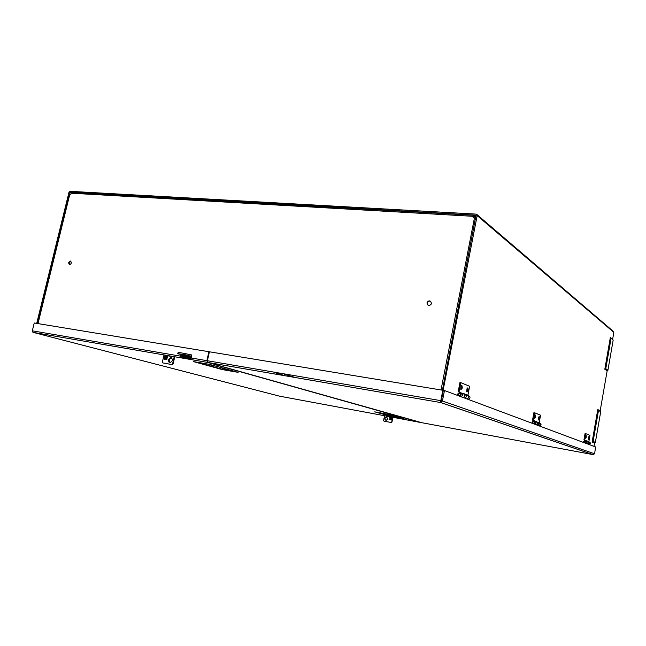 <?xml version="1.0" encoding="UTF-8"?>
<svg xmlns="http://www.w3.org/2000/svg" width="646" height="646" viewBox="0 0 646 646"><rect width="100%" height="100%" fill="white"/><g stroke="black" fill="none" stroke-linecap="round" stroke-linejoin="round"><path stroke-width="0.97" d="M476.215 215.207L69.857 192.024L69.485 192.379L70.963 193.041M36.701 323.396L68.969 192.346L70.026 191.313L476.086 214.109L477.184 215.611L440.96 401.336M37.21 323.485L69.485 192.379M394.262 416.032L392.728 415.749M476.07 215.078L442.421 390.095M476.982 214.585L613.078 331.164L613.7 333.199L612.65 339.231M593.997 446.37L594.595 442.962L595.37 442.34L600.715 411.639L597.784 409.556L592.124 442.009L594.595 442.962M610.769 337.68L613.175 340.046L607.926 370.206L605.778 368.729L611.076 338.326L610.373 337.374L604.809 369.254L607.143 370.844L600.191 410.799L597.784 409.556M607.926 370.206L607.143 370.844M595.37 442.34L593.101 441.452L592.124 442.009M605.778 368.729L604.809 369.254M593.101 441.452L598.495 410.501L598.139 409.83L592.543 441.888L594.966 442.825M461.882 385.492C462.584 388.012 462.205 389.288 460.76 389.312L461.882 385.492M461.309 385.735L461.963 387.834L460.751 389.296M460.703 389.167L461.22 385.84M467.22 388.093L467.841 390.16L466.67 391.621M466.614 391.468L467.123 388.222M465.314 397.904L465.782 398.493M466.695 398.832C468.931 397.847 469.101 396.636 467.195 395.215M465.338 394.472C466.969 396.022 466.719 397.209 464.579 398.041M461.615 396.507L462.092 397.112M463.012 397.46C465.265 396.458 465.435 395.239 463.513 393.81M460.856 396.652C463.012 395.804 463.263 394.601 461.607 393.043M466.412 394.803L467.93 395.207L469.634 386.276L460.808 382.674L459.056 391.799L458.2 391.654L459.952 382.537L460.808 382.674M462.722 393.39L464.272 394.108M459.726 392.38L458.2 391.654M462.754 393.22L464.329 393.818M460.541 392.703L459.056 391.799M460.598 392.388L459.75 392.251M467.777 387.866C468.512 389.635 468.253 391.008 466.985 391.993L467.777 387.866M466.444 394.633L467.93 395.207M535.308 415.007C535.752 416.872 535.486 417.962 534.508 418.261L535.308 415.007M534.961 415.168L535.268 416.88L534.476 418.188M534.395 417.825L534.767 415.491M538.925 416.759L539.224 418.447L538.449 419.747M538.368 419.367L538.732 417.09M538.498 425.649C540.395 424.858 540.516 423.865 538.877 422.67M537.682 422.185C539.087 423.485 538.885 424.462 537.076 425.116M536.027 424.721C537.932 423.929 538.053 422.928 536.398 421.717M534.581 424.18C536.398 423.518 536.6 422.532 535.187 421.224M538.199 422.314L539.224 422.557L540.565 415.2L534.63 412.786L533.265 420.271L532.538 420.142L533.903 412.665L534.63 412.786M535.72 421.37L536.761 421.83M533.531 420.756L532.538 420.142M535.687 421.531L536.802 421.628M534.266 420.877L533.265 420.271M534.299 420.667L533.572 420.546M539.265 416.597L538.643 419.997L539.265 416.597M538.166 422.476L539.224 422.557M586.164 435.452C586.455 436.922 586.253 437.859 585.551 438.263L586.164 435.452M585.962 435.59L585.51 438.166M585.446 437.584L585.68 436.115M588.805 436.736L588.361 439.288M588.296 438.682L588.522 437.269M588.425 444.287C590.064 443.632 590.161 442.793 588.724 441.759M587.908 441.42C589.136 442.542 588.966 443.374 587.4 443.907M586.649 443.624C588.296 442.97 588.401 442.114 586.948 441.081M585.615 443.237C587.19 442.696 587.359 441.864 586.116 440.733M588.135 441.452L588.877 441.606L589.968 435.356L585.712 433.619L584.598 439.966L583.96 439.853L585.074 433.506L585.712 433.619M586.35 440.774L587.101 441.113M584.654 440.41L583.96 439.853M586.342 440.838L587.133 440.943M585.308 440.427L584.598 439.966M585.341 440.249L584.703 440.136M588.999 436.591L588.498 439.482L588.999 436.591M588.118 441.517L588.877 441.606M473.429 217.831L473.914 216.273L475.836 217.888M476.013 216.967L474.035 215.304L473.025 217.807L475.787 218.146M37.702 323.565L69.518 194.301L70.648 194.293L71.867 192.419L473.898 215.296M68.565 262.752L70.471 261.032C71.835 262.615 71.48 263.867 69.405 264.787L68.565 262.752M426.933 303.063C427.434 301.456 428.443 300.745 429.961 300.931C432.231 303.232 431.73 304.823 428.435 305.703L426.933 303.063M69.558 264.803L69.122 262.954L70.874 261.218M428.161 305.606L427.329 303.281C427.83 301.674 428.839 300.971 430.349 301.157L430.624 301.246M181.098 355.583L191.159 357.295M181.211 355.114L191.264 356.818M180.928 356.495L190.966 358.215M391.072 422.476L391.96 422.056L391.072 422.476L383.99 421.135L391.323 422.541M389.683 417.195L391.605 417.55M389.708 417.106L391.613 417.461M384.556 415.661L383.595 420.457L383.99 421.135M391.718 417.574L391.315 419.86L391.718 417.574L389.199 417.251L391.444 417.671M390.192 418.099L390.58 419.173M391.315 419.86L389.07 419.432L389.199 417.251M390.281 418.107L390.499 419.23L390.281 418.107M387.85 418.979L386.058 420.449C384.2 419.052 384.362 417.873 386.55 416.928L387.85 418.979M392.671 417.171L391.71 421.991M385.977 420.433C384.483 418.866 384.758 417.72 386.801 416.993L386.881 417.009M392.921 417.219L391.96 422.056M172.28 364.651L171.747 364.514L172.595 363.779L173.128 363.924L172.28 364.651L162.84 362.923L162.388 361.97L163.995 354.977M164.068 359.16L166.854 359.652L167.403 356.326L165.021 355.914L164.068 359.16L165.376 356.697L165.562 356.059L165.021 355.914M167.395 356.374L165.562 356.059M167.371 356.519L165.521 356.204M165.441 357.924L166.595 357.335L165.586 358.74L165.441 357.924M166.813 357.642L165.82 358.805M170.899 357.521L171.432 357.666L169.026 359.879L170.019 362.632C172.87 361.146 173.168 359.442 170.899 357.521L168.493 359.733C168.259 361.38 168.768 362.341 170.019 362.632M173.128 363.924L174.751 356.826M162.84 362.923L171.747 364.514M172.595 363.779L174.202 356.737M593.157 454.671L594.522 453.775L595.701 447.008L444.464 390.531L209.409 351.787L207.406 360.743L207.955 362.479L421.16 422.581L593.117 454.631M208.004 362.503L440.693 402.555L441.307 400.819L442.437 401.013L440.693 402.555L440.814 400.649L441.307 400.819L443.334 390.345M207.406 360.743L440.814 400.649L442.849 390.16M594.522 453.775L442.437 401.013L444.464 390.531M584.315 442.219L584.226 442.098C584.202 438.876 587.351 443.293 584.315 442.219L584.226 442.72M588.982 441.832C590.218 442.946 590.048 443.778 588.49 444.311M589.144 444.561C590.824 443.842 590.888 443.003 589.346 442.017L589.313 442.009M587.351 443.891C589.039 443.172 589.104 442.316 587.553 441.331L587.529 441.323M586.697 443.64C588.264 443.108 588.433 442.276 587.206 441.153M585.712 440.629L585.752 440.645C587.311 441.638 587.246 442.494 585.551 443.213M584.872 442.962C586.568 442.235 586.633 441.38 585.074 440.386L583.685 441.444L583.508 442.453M584.121 442.68L584.226 442.098M532.918 422.928L532.813 422.783C532.829 418.988 536.398 424.156 532.918 422.928L532.805 423.518M539.184 422.759C540.589 424.051 540.395 425.02 538.586 425.674M539.507 426.021C541.437 425.165 541.518 424.172 539.765 423.033L539.563 422.96M537.012 425.092C538.95 424.228 539.039 423.219 537.27 422.08L537.084 422.008M536.091 424.745C537.908 424.091 538.11 423.114 536.705 421.806M534.541 421.039L534.759 421.119C536.535 422.266 536.446 423.275 534.492 424.147M533.548 423.792C535.502 422.92 535.591 421.911 533.814 420.756L532.199 422.024L531.981 423.211M532.684 423.477L532.813 422.783M458.587 395.029L458.474 394.851C458.571 390.241 462.649 396.458 458.587 395.029L458.45 395.756M467.567 395.328C469.206 396.862 468.964 398.049 466.824 398.881M468.188 399.389C470.466 398.316 470.587 397.112 468.552 395.772L468.027 395.57M464.482 398.001C466.775 396.919 466.897 395.707 464.845 394.351L464.329 394.157M463.117 397.492C465.265 396.66 465.516 395.465 463.876 393.915M460.533 392.703L461.099 392.921C463.166 394.278 463.037 395.505 460.727 396.604M459.314 396.071C461.632 394.972 461.753 393.745 459.686 392.38L457.764 393.939L457.481 395.392M458.313 395.699L458.474 394.851M180.638 354.493L180.258 357.012L190.998 358.861L191.692 354.937L189.149 354.509M215.441 364.594L207.431 362.39L206.881 360.654L208.892 351.707L34.238 322.992L32.308 330.809L32.809 332.173M190.958 358.28L180.937 356.56L181.308 354.678M420.877 422.5L417.074 421.337M416.654 421.224L215.433 364.651M238.116 372.362L209.579 364.384L193.243 361.558L222.143 369.56L237.898 372.306M193.332 361.574L222.151 369.56L234.886 371.458M374.72 411.841L390.321 416.161L403.475 418.616L388.157 414.328L374.72 411.841L390.337 416.161L392.429 416.323L392.243 415.475M390.321 416.161L403.33 418.568M400.972 417.914L392.429 416.323M391.129 415.16L390.58 415.976L377.644 412.382M395.562 416.395L392.76 415.879L392.534 416.541M392.913 417.292L279.46 396.143L33.293 332.424L207.487 362.406M180.937 356.56L180.258 357.012M208.892 351.707L209.393 351.852M191.676 355.017L189.811 354.702M174.711 356.996L163.955 355.139M416.121 421.289L417.05 421.458M224.929 368.68L224.412 369.189L224.178 368.47M230.679 370.287L224.412 369.189M222.805 368.083L222.329 369.262L196.78 362.172M388.795 414.506L385.105 413.763M385.097 413.795L388.569 414.441M191.628 355.219L188.172 354.234L187.905 355.389L191.361 356.374M178.248 352.393L177.723 353.669L184.821 354.711L185.087 353.548L178.248 352.393L177.989 353.556M185.087 353.548L188.172 354.234M177.723 353.669L185.313 355.809M187.905 355.389L184.821 354.711M188.228 355.631L183.585 354.719L188.228 355.631M183.666 354.929L181.348 354.468L183.666 354.929M211.404 364.893L211.735 365.434L215.942 366.161M215.514 366.048L211.307 365.313M71.222 192.629L69.857 192.024M613.555 332.133L477.184 215.611M610.72 337.648L605.229 369.141L607.515 370.699M611.076 338.326L613.175 340.046M598.495 410.501L600.715 411.639M441.04 389.869L474.447 217.888M473.316 216.329L70.923 193.178M69.833 194.244L37.993 323.614M180.985 356.108L191.038 357.827L180.977 356.116M207.955 362.479L440.677 402.547L593.109 454.663M285.572 375.851L274.049 372.435M284.159 374.163L295.569 377.571M191.014 357.941L206.881 360.654M32.308 330.809L180.274 356.108M392.905 417.308L420.756 422.508M593.254 454.679L440.879 402.571M33.229 332.407L207.431 362.39M222.151 369.56L238.043 372.346M214.367 364.465L416.185 421.297"/></g></svg>
